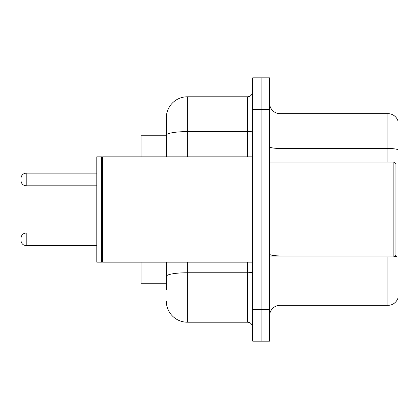 <?xml version="1.0" encoding="UTF-8"?>
<svg xmlns="http://www.w3.org/2000/svg" width="419" height="419" viewBox="0 0 419 419"><rect width="100%" height="100%" fill="white"/><g stroke="black" fill="none" stroke-linecap="round" stroke-linejoin="round"><path stroke-width="0.63" d="M166.312 155.559L166.312 129.445L166.312 135.766L141.03 135.766L141.03 156.832M166.312 283.234L141.03 283.234L141.03 262.168M269.543 315.889A10.533 10.533 0 0 1 280.075 305.357L387.936 305.357L387.936 256.899M261.116 309.568L261.116 341.171L269.543 341.171L269.543 309.568L261.116 309.568L261.116 341.171L252.688 341.171L252.688 309.568L261.116 309.568L261.116 109.432L261.116 309.568M252.688 309.568L252.688 77.829L261.116 77.829L261.116 109.432L261.116 77.829L269.543 77.829L269.543 309.568M398.05 121.227A10.533 10.533 0 0 0 387.936 113.643A10.533 10.533 0 0 1 398.05 121.227L398.05 297.773A10.533 10.533 0 0 1 387.936 305.357M398.05 149.782A10.533 1.828 180 0 0 387.936 148.462L387.936 113.643L280.075 113.643A10.533 10.533 0 0 1 269.543 103.111A10.533 10.533 0 0 0 280.075 113.643L280.075 162.101M166.312 289.555L166.312 262.168L166.312 289.555M187.382 262.168L187.382 322.211L247.419 322.211A5.269 5.269 0 0 1 252.688 327.475A5.269 5.269 0 0 0 247.419 322.211L247.419 262.168M166.312 156.832L166.312 117.859A21.065 21.065 0 0 1 187.382 96.789L247.419 96.789A5.269 5.269 0 0 0 252.688 91.525M166.312 117.859L166.312 129.445M187.382 322.211A21.065 21.065 0 0 1 166.312 301.141M393.839 162.101L395.945 164.206L395.945 254.794L393.839 256.899L393.839 162.101L269.543 162.101M102.587 262.168L102.058 261.639L102.058 157.361L102.587 156.832L102.587 262.168L252.688 262.168M101.529 262.168L96.789 262.168L96.789 156.832L101.529 156.832L101.529 262.168L102.058 261.639M20.95 239.312L20.95 238.259L20.95 239.312M20.95 179.479L20.95 180.531L20.95 179.479M280.075 256.899L280.075 305.357M387.936 162.101L387.936 148.462L280.075 148.462A10.533 1.828 0 0 1 269.543 146.634M398.05 257.219A10.533 1.828 180 0 0 394.441 256.297M269.543 109.432L252.688 109.432M280.075 255.904A10.533 1.828 -0 0 1 269.543 254.076M252.688 271.842A5.269 0.917 0 0 1 247.419 272.759L187.382 272.759A21.065 3.656 180 0 0 166.312 276.414M187.382 96.789L187.382 131.608L247.419 131.608L247.419 96.789M166.312 135.269A21.065 3.656 180 0 1 187.382 131.608L187.382 156.832M247.419 156.832L247.419 131.608A5.269 0.917 0 0 0 252.688 130.697M20.95 238.259C21.29 235.028 23.045 233.273 26.219 232.99L26.219 245.628L96.789 245.628M96.789 173.157L26.219 173.157L26.219 185.8C23.045 185.517 21.29 183.763 20.95 180.531M269.543 256.899L393.839 256.899M102.058 157.361L101.529 156.832M102.587 156.832L252.688 156.832M26.219 232.99L96.789 232.99M26.219 245.628C23.045 245.345 21.29 243.591 20.95 240.365M26.219 185.8L96.789 185.8M26.219 173.157C23.045 173.44 21.29 175.2 20.95 178.426"/></g></svg>
